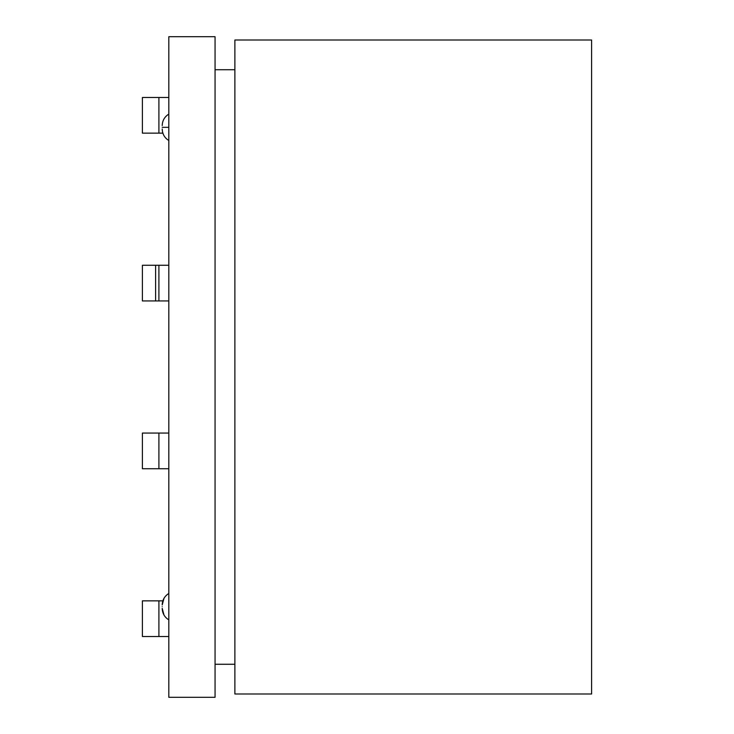 <?xml version="1.0" encoding="UTF-8"?>
<svg xmlns="http://www.w3.org/2000/svg" width="734" height="734" viewBox="0 0 734 734"><rect width="100%" height="100%" fill="white"/><g stroke="black" fill="none" stroke-linecap="round" stroke-linejoin="round"><path stroke-width="1.1" d="M168.82 697.3L168.82 36.7L168.82 697.3L215.062 697.3L168.82 697.3M591.604 40.003L591.604 693.997L234.88 693.997L234.88 40.003L234.88 693.997L591.604 693.997L591.604 40.003L234.88 40.003L591.604 40.003M234.88 664.27L215.062 664.27L234.88 664.27M234.88 69.73L215.062 69.73L234.88 69.73M215.062 36.7L215.062 697.3L215.062 36.7L168.82 36.7L215.062 36.7M162.214 127.321C162.214 125.22 162.214 125.22 162.214 127.321C162.214 129.423 162.214 129.423 162.214 127.321L168.82 127.321L162.214 127.321C162.214 125.22 162.214 125.22 162.214 127.321M162.214 606.679C162.214 608.78 162.214 608.78 162.214 606.679M142.396 97.475L168.82 97.475L142.396 97.475L142.396 133.148L142.396 97.475M162.856 133.148L142.396 133.148L158.911 133.148L158.911 97.475L158.911 133.148L162.856 133.148M168.82 468.732L142.396 468.732L142.396 433.06L168.82 433.06L142.396 433.06L142.396 468.732L158.911 468.732L158.911 433.06L158.911 468.732L168.82 468.732M168.82 636.525L142.396 636.525L142.396 600.852L162.856 600.852L142.396 600.852L142.396 636.525L158.911 636.525L158.911 600.852L158.911 636.525L168.82 636.525M155.608 300.94L155.608 265.268L142.396 265.268L142.396 300.94L155.608 300.94L142.396 300.94L142.396 265.268L168.82 265.268L155.608 265.268L155.608 300.94L158.911 300.94L155.608 300.94M168.82 300.94L158.911 300.94L158.911 265.268L158.911 300.94L168.82 300.94M162.214 129C162.379 134.047 164.581 137.891 168.82 140.533C164.59 137.882 162.388 134.056 162.214 129.065M162.214 125.615C162.388 120.569 164.59 116.734 168.82 114.109C164.59 116.761 162.388 120.578 162.214 125.569M168.82 619.891C164.59 617.239 162.388 613.422 162.214 608.431M168.82 593.467C164.59 596.118 162.388 599.944 162.214 604.935L163.994 598.293M163.994 615.074L162.214 608.385"/></g></svg>
